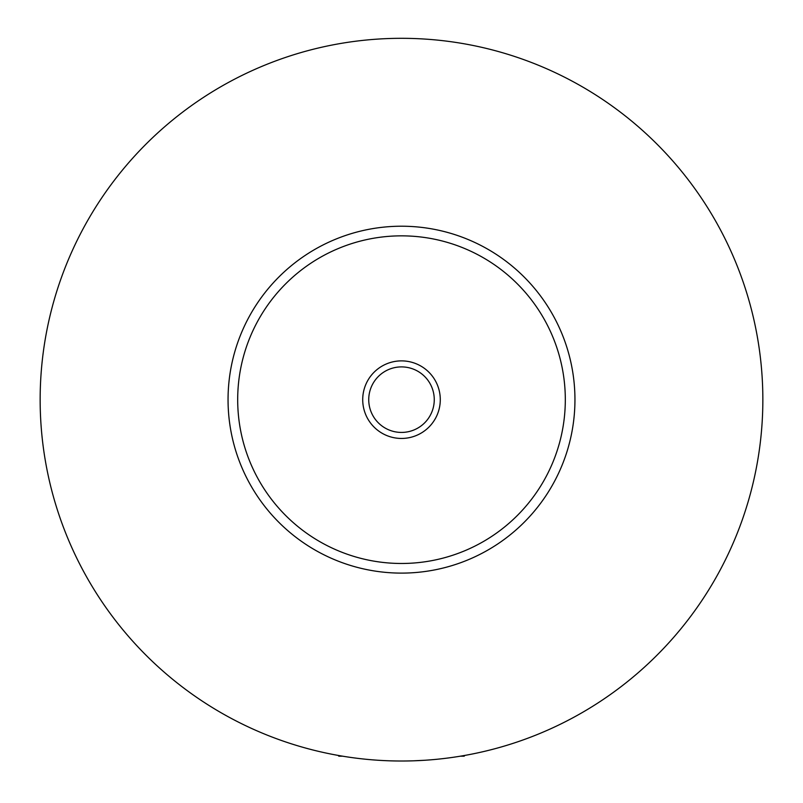 <?xml version="1.0" encoding="UTF-8"?>
<svg xmlns="http://www.w3.org/2000/svg" width="803" height="803" viewBox="0 0 803 803"><rect width="100%" height="100%" fill="white"/><g stroke="black" fill="none" stroke-linecap="round" stroke-linejoin="round"><path stroke-width="1.2" d="M464.927 755.402L464.134 756.195L460.31 756.195M362.715 399.663A38.785 38.785 0 0 0 401.5 438.448A38.785 38.785 0 0 0 440.285 399.663A38.785 38.785 0 0 0 401.5 360.878A38.785 38.785 0 0 0 362.715 399.663M368.738 399.663A32.762 32.762 0 0 0 401.5 432.426A32.762 32.762 0 0 0 434.262 399.663A32.762 32.762 0 0 0 401.5 366.901A32.762 32.762 0 0 0 368.738 399.663M228.052 399.663A173.448 173.448 0 0 1 401.5 226.215A173.448 173.448 0 0 1 574.948 399.663A173.448 173.448 0 0 1 401.5 573.111A173.448 173.448 0 0 1 228.052 399.663A173.448 173.448 0 0 0 401.5 573.111A173.448 173.448 0 0 0 574.948 399.663M40.15 399.663A361.35 361.35 0 0 1 401.5 38.313A361.35 361.35 0 0 1 762.85 399.663A361.35 361.35 0 0 1 401.5 761.013A361.35 361.35 0 0 1 40.15 399.663M413.665 760.802L424.506 760.28M342.69 756.195L338.866 756.195L338.073 755.402M565.312 399.663A163.812 163.812 0 0 0 401.5 235.851A163.812 163.812 0 0 0 237.688 399.663A163.812 163.812 0 0 0 401.5 563.475A163.812 163.812 0 0 0 565.312 399.663"/></g></svg>
